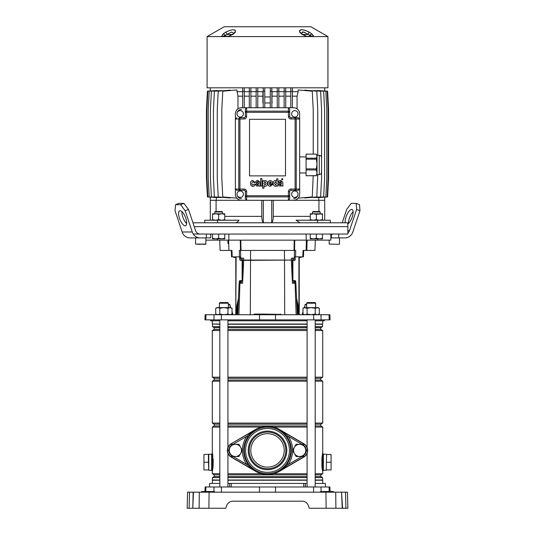 <?xml version="1.0" encoding="UTF-8"?>
<svg xmlns="http://www.w3.org/2000/svg" width="535" height="535" viewBox="0 0 535 535"><rect width="100%" height="100%" fill="white"/><g stroke="black" fill="none" stroke-linecap="round" stroke-linejoin="round"><path stroke-width="0.8" d="M237.172 222.119L238.162 221.316M192.968 222.794L347.79 222.794L347.857 226.653L194.258 226.653L347.857 226.653L347.857 234.042L193.249 234.042M300.142 222.794L296.029 220.226L330.282 220.226L330.282 222.794M317.556 220.226L317.556 222.794M234.885 222.794C236.557 222.754 237.928 221.898 238.998 220.226L204.745 220.226L204.745 222.794M217.471 220.226L217.471 222.794M261.789 200.297L261.789 216.367C261.882 219.972 262.397 222.099 263.334 222.741L271.693 222.741C272.623 222.105 273.144 219.979 273.238 216.367L273.238 200.297M210.309 220.226L210.309 200.297L324.718 200.297L324.718 220.226M318.94 200.297L318.94 211.546M263.334 222.741L263.334 200.297M271.693 222.741L271.693 200.297M216.087 211.546L216.087 200.297M228.559 36.326A2.568 0.696 76 0 0 228.432 36.313L223.128 36.393L227.97 36.393A2.568 1.712 -90 0 0 227.321 36.587L207.092 36.587L207.092 87.814L327.935 87.814L327.935 36.587L227.321 36.587M327.935 36.587L310.902 26.75L224.125 26.75L207.092 36.587M306.709 36.393L306.595 36.313A2.568 0.696 -76 0 1 306.809 36.587L301.807 34.253L299.727 32.234C299.359 28.984 302.603 28.984 309.464 32.234L312.266 34.253L313.41 36.587A2.568 2.401 49.2 0 0 311.985 36.326L303.499 32.04L301.238 33.284M313.47 35.858L313.242 35.437M302.649 34.461L307.752 34.461A2.568 0.609 -60.9 0 1 309.464 32.234L307.491 31.251M306.515 30.829L304.756 30.214M303.552 29.913L302.971 29.813M302.141 29.726L300.677 29.86M300.503 29.913L299.801 30.355M299.52 30.836L299.466 31.251M235.56 31.251L235.507 30.829M235.025 30.174L234.524 29.913M224.687 35.564L223.041 36.326A2.568 2.401 -49.2 0 0 221.617 36.587L222.747 34.26M232.625 34.307L233.788 33.31L231.535 32.04L225.329 35.33A2.568 1.919 44.4 0 0 222.761 34.253L225.563 32.234C232.391 28.984 235.634 28.984 235.3 32.234L233.22 34.253L228.218 36.587A2.568 0.696 76 0 1 228.432 36.313L232.625 34.307A2.568 1.197 57.5 0 1 233.22 34.253M307.705 36.587A2.568 1.712 -90 0 0 307.057 36.393L311.898 36.393A2.568 1.919 -90 0 1 312.627 36.587M311.985 36.326L308.534 36.393A1.926 1.297 -90 0 0 309.698 35.33A2.568 1.919 -44.4 0 1 312.266 34.253M301.807 34.253A2.568 1.197 -57.5 0 1 302.402 34.307L301.245 33.31A2.568 2.187 153.4 0 0 299.727 32.234M302.221 32.006L303.345 32.006M304.609 32.421L305.258 32.742M223.423 36.092L224.526 35.624M227.047 36.393L226.492 36.393A1.926 1.297 -90 0 1 225.329 35.33L225.723 35.116M222.399 36.587A2.568 1.919 -90 0 1 223.128 36.393L223.041 36.326M233.795 33.424L233.782 33.31A2.568 2.187 26.6 0 1 235.3 32.234M232.377 34.461L227.275 34.461A2.568 0.609 -119.1 0 0 225.563 32.234M263.18 98.019L262.912 103.094L262.912 91.672M264.785 102.961L270.242 102.961M271.847 103.068L272.114 91.672M263.233 91.184L263.233 87.814M270.242 96.955L264.785 96.955M271.793 91.184L271.793 87.814M272.114 103.094L271.847 98.019M294.832 117.058A3.217 3.217 0 0 0 298.042 113.848A3.217 3.217 0 0 0 294.832 110.631A3.217 3.217 0 0 0 291.615 113.848A3.217 3.217 0 0 0 294.832 117.058M240.195 110.631A3.217 3.217 0 0 1 243.412 113.848A3.217 3.217 0 0 1 240.195 117.058A3.217 3.217 0 0 1 236.985 113.848A3.217 3.217 0 0 1 240.195 110.631M294.832 190.975A3.217 3.217 0 0 1 298.042 194.192A3.217 3.217 0 0 1 294.832 197.408A3.217 3.217 0 0 1 291.615 194.192A3.217 3.217 0 0 1 294.832 190.975M240.195 197.408A3.217 3.217 0 0 0 243.412 194.192A3.217 3.217 0 0 0 240.195 190.975A3.217 3.217 0 0 0 236.985 194.192A3.217 3.217 0 0 0 240.195 197.408M249.517 119.312L249.517 175.875L285.509 175.875L285.509 119.312L249.517 119.312M289.689 112.303L246.622 112.303L246.622 116.416A2.568 2.568 0 0 1 244.054 118.991L239.941 118.991L239.941 189.049L244.054 189.049A2.568 2.568 0 0 1 246.622 191.624L246.622 195.73L288.405 195.73L288.405 191.624A2.568 2.568 0 0 1 290.973 189.049L295.086 189.049L295.086 118.991L290.973 118.991A2.568 2.568 0 0 1 288.405 116.416L288.405 107.742L246.622 107.742L246.622 111.146L288.405 111.146A1.284 1.157 0 0 1 289.689 112.303L289.689 116.416A1.284 1.284 0 0 0 290.973 117.7L298.222 117.7L299.653 118.991L299.653 113.848A6.106 6.106 0 0 0 293.548 107.742L288.405 107.742L289.689 109.167L289.689 112.303L289.689 109.167M245.338 198.866L245.338 195.73A1.284 1.157 0 0 0 246.622 196.887L246.622 200.297L245.338 198.866L245.338 191.624A1.284 1.284 0 0 0 244.054 190.333L236.804 190.333L235.373 189.049L238.784 189.049L238.784 118.991A1.284 1.157 90 0 1 239.941 117.7L244.054 117.7A1.284 1.284 0 0 0 245.338 116.416L245.338 109.167L246.622 107.742L241.479 107.742A6.106 6.106 0 0 0 235.373 113.848L235.373 194.192A6.106 6.106 0 0 0 241.479 200.297M293.548 200.297A6.106 6.106 0 0 0 299.653 194.192L299.653 118.991L296.243 118.991A1.284 1.157 -90 0 0 295.086 117.7L295.086 118.991L296.243 118.991L296.243 189.049L299.653 189.049L298.222 190.333L295.086 190.333L298.222 190.333M238.784 189.049A1.284 1.157 90 0 0 239.941 190.333L239.941 189.049L238.784 189.049M295.086 190.333L295.086 189.049L296.243 189.049A1.284 1.157 -90 0 1 295.086 190.333L290.973 190.333A1.284 1.284 0 0 0 289.689 191.624L289.689 198.866L289.689 195.73L288.405 195.73L288.405 196.887A1.284 1.157 0 0 0 289.689 195.73M289.689 198.866L288.405 200.297L288.405 196.887L246.622 196.887L246.622 195.73L245.338 195.73M239.941 117.7L239.941 118.991L235.373 118.991L236.804 117.7M245.338 112.303A1.284 1.157 0 0 1 246.622 111.146L246.622 112.303L245.338 112.303M289.689 116.416A1.284 1.284 0 0 0 290.973 117.7A1.284 1.284 0 0 1 289.689 116.416L288.405 116.416M253.944 184.174L252.921 185.11C250.039 184.2 253.583 179.76 253.898 182.575L255.168 182.522L252.948 180.509C251.249 180.663 250.427 181.666 250.487 183.512C250.587 185.257 251.397 186.187 252.921 186.3C254.219 186.314 254.974 185.605 255.195 184.174L253.944 184.174M260.612 186.066L261.963 186.066L261.963 178.563L260.612 178.563L260.612 186.066M262.665 188.206L263.949 188.206L263.969 185.478C263.962 186.568 267.239 187.083 267.42 183.492C267.266 179.727 263.822 180.282 263.902 181.405L263.889 180.71L262.665 180.71L262.665 188.206M265.079 184.976L266.089 183.445L265.012 181.739L263.902 183.445L265.079 184.976M272.683 183.859C272.756 181.907 271.961 180.797 270.295 180.522C268.744 180.676 267.928 181.653 267.834 183.451C267.895 185.244 268.717 186.2 270.295 186.314L272.629 184.562L271.312 184.495L270.342 185.137L269.159 183.859L272.683 183.859M270.269 181.699L269.172 182.809L271.325 182.809L270.269 181.699M279.731 182.288L280.654 181.479L281.484 182.107L279.986 182.769L278.3 184.575L279.986 186.213L281.477 185.511L281.651 186.066L282.948 186.066L282.788 182.228L280.735 180.469C279.451 180.389 278.715 180.997 278.541 182.288L279.731 182.288M281.484 183.826L281.484 183.271L279.611 184.388L280.447 185.083L281.484 183.826M256.88 182.288L257.803 181.479L258.632 182.107L257.134 182.769L255.456 184.575L257.134 186.213L258.632 185.511L258.8 186.066L260.097 186.066L259.936 182.228L257.89 180.469C256.599 180.389 255.864 180.997 255.69 182.288L256.88 182.288M258.632 183.826L258.632 183.271L256.76 184.388L257.596 185.083L258.632 183.826M282.748 178.764L281.764 178.764L281.764 179.747L282.748 179.747L282.748 178.764M276.675 185.371L276.689 186.066L277.926 186.066L277.926 178.83L276.628 178.83L276.622 181.278C276.642 180.255 273.311 179.74 273.124 183.291C273.278 187.056 276.729 186.575 276.675 185.371M276.628 183.271L275.558 181.699L274.462 183.284L275.558 185.03L276.628 183.271M242.656 88.456L242.656 107.742M244.261 88.456L244.261 107.742M244.261 91.184L242.656 91.184M249.297 88.456L249.297 107.742M250.902 88.456L250.902 107.742M250.902 91.184L249.297 91.184M256.165 88.456L256.165 107.742M257.776 88.456L257.776 107.742M257.776 91.184L256.165 91.184M263.18 88.456L263.18 107.742M264.785 88.456L264.785 107.742M264.785 91.184L263.18 91.184M270.242 88.456L270.242 107.742M271.847 88.456L271.847 107.742M271.847 91.184L270.242 91.184M277.25 88.456L277.25 107.742M278.862 88.456L278.862 107.742M278.862 91.184L277.25 91.184M284.125 88.456L284.125 107.742M285.73 88.456L285.73 107.742M285.73 91.184L284.125 91.184M290.766 88.456L290.766 107.742M292.371 88.456L292.371 107.742M292.371 91.184L290.766 91.184M236.985 194.192C237.266 196.907 238.77 198.405 241.479 198.692M241.479 109.347C238.77 109.635 237.266 111.133 236.985 113.848M293.548 198.692C296.256 198.405 297.761 196.907 298.042 194.192M324.718 90.97L324.718 87.814M210.309 90.97L210.309 87.814M262.912 96.166L257.776 96.166M256.165 96.166L250.902 96.166M249.297 96.166L244.261 96.166M242.656 96.166L237.968 96.166L236.878 89.947L222.774 91.184L221.811 109.668L221.811 178.443L222.774 196.927L236.838 198.157M263.18 91.672L257.776 91.672M256.165 91.672L250.902 91.672M249.297 91.672L244.261 91.672M242.656 91.672L236.878 91.672M313.216 154.14L313.216 109.668L312.253 91.184L298.149 89.947L298.149 91.672L292.371 91.672M290.766 91.672L285.73 91.672M284.125 91.672L278.862 91.672M277.25 91.672L271.847 91.672M317.763 155.304L317.763 109.668L316.8 91.184L304.723 90.127L304.723 90.522M309.852 197.535L320.619 196.927L321.582 178.443L321.582 109.668L320.619 91.184L309.852 90.575M313.771 197.529L323.642 196.927L324.611 178.443L324.611 109.668L323.642 91.184L313.771 90.582M316.566 197.549L325.835 196.927L326.805 178.443L326.805 109.668L325.835 91.184L316.566 90.562M318.285 197.589L327.166 196.927L328.129 178.443L328.129 109.668L327.166 91.184L318.285 90.522M218.461 90.562L209.192 91.184L208.222 109.668L208.222 178.443L209.192 196.927L218.461 197.549M318.733 200.297L318.733 197.669M304.723 197.589L304.723 197.983L316.8 196.927L317.763 174.591M230.304 90.522L230.304 90.127L218.226 91.184L217.263 109.668L217.263 178.443L218.226 196.927L230.304 197.983L230.304 197.589M225.175 90.575L214.408 91.184L213.445 109.668L213.445 178.443L214.408 196.927L225.175 197.535M221.256 90.582L211.385 91.184L210.415 109.668L210.415 178.443L211.385 196.927L221.256 197.529M216.742 90.522L207.861 91.184L206.898 109.668L206.898 178.443L207.861 196.927L216.742 197.589M216.3 197.669L216.3 200.297M210.309 197.181L207.413 196.927L206.45 178.443L206.45 109.668L207.413 91.184L210.309 90.93M298.149 91.672L297.059 96.166L292.371 96.166M290.766 96.166L285.73 96.166M284.125 96.166L278.862 96.166M277.25 96.166L272.114 96.166M237.968 108.852L237.968 96.166M297.059 96.166L297.059 108.852M324.718 90.93L327.614 91.184L328.577 109.668L328.577 178.443L327.614 196.927L324.718 197.181M313.216 175.748L312.253 196.927L298.189 198.157M210.309 197.141L210.309 200.297M324.718 197.141L324.718 200.297M306.08 159.156L306.08 158.2L316.332 158.2L316.332 159.156L306.08 159.156L306.08 168.893L316.332 168.893L317.008 164.024L317.008 174.591L316.332 175.748L306.08 175.748L316.332 175.634L317.008 172.798L316.332 169.956L306.08 169.956L306.08 175.634M321.508 170.411L321.508 172.337C321.374 173.701 320.625 174.457 319.255 174.591L319.255 155.304L317.008 155.304L317.008 164.024L316.332 159.156M316.332 158.2L317.008 156.173L316.332 154.14L306.08 154.14L306.08 158.2M306.08 169.956L306.08 168.893M317.008 155.304L316.332 154.14M316.332 168.893L316.332 169.956M329.206 491.538L329.092 486.977L329.935 486.977L330.055 491.538M209.539 486.977L209.633 483.439L219.832 483.439M315.195 483.439L325.394 483.439L325.487 486.977M229.609 486.977L229.736 483.439L305.291 483.439L305.418 486.977M231.347 483.439L231.207 486.977M303.82 486.977L303.679 483.439M204.972 491.538L205.092 486.977L329.092 486.977M187.451 497.323L187.591 492.18L209.091 492.18L208.897 508.25L225.737 508.25L226.766 505.408C227.903 502.746 229.916 501.335 232.805 501.181L302.221 501.181C305.111 501.335 307.123 502.746 308.26 505.408L309.297 508.25L326.129 508.25L325.935 492.18L328.898 492.18L328.898 491.538L333.399 491.538L333.412 492.18L332.757 492.18L332.757 491.538M332.242 508.25L327.293 508.25M187.17 508.25L189.116 508.25L187.17 508.25L187.591 492.18M193.489 492.18L192.794 508.25L199.127 508.25L199.301 492.18M189.537 492.18L189.116 508.25L192.794 508.25L193.155 492.18M208.897 508.25L199.127 508.25M341.872 492.18L345.49 492.18L345.911 508.25L347.857 508.25L342.233 508.25L341.537 492.18L342.56 508.25L326.129 508.25M335.498 492.18L333.218 492.18M341.537 492.18L335.726 492.18L335.9 508.25M209.091 492.18L335.726 492.18M226.766 505.408C227.903 502.746 229.916 501.335 232.805 501.181M302.221 501.181C305.111 501.335 307.123 502.746 308.26 505.408M345.49 492.18L347.442 492.18L347.857 508.25M330.182 491.538L330.182 492.18L332.757 492.18M201.815 491.538L204.845 491.538L204.845 492.18L206.129 492.18L206.129 491.538L214.482 491.538L214.495 492.18M210.636 492.18L210.629 491.538M205.473 492.18L205.487 491.538L206.129 491.538M204.845 491.538L205.487 491.538M329.553 492.18L329.54 491.538M324.391 492.18L324.397 491.538L328.898 491.538M320.733 491.538L324.397 491.538M227.93 483.439L229.736 483.439M305.291 483.439L307.097 483.439M326.584 454.516L326.263 470.265L326.584 454.516L331.085 454.516L331.085 462.227L326.584 462.227M323.367 470.265L326.263 470.265M323.367 454.195L326.263 454.195M322.725 452.643L322.725 466.767A1.605 0.829 180 0 1 322.137 467.409L322.725 471.87L321.909 466.373L321.909 458.08L322.665 452.857M322.725 470.519L323.367 470.519L323.367 453.934L322.725 453.934M331.085 462.227L331.085 469.944L326.584 469.944M208.443 454.516L208.443 462.227L203.942 462.227L203.942 454.516L211.659 454.195M208.443 462.227L208.764 470.265L208.764 454.195M211.659 470.265L208.764 470.265M212.301 470.519L211.659 470.519L211.659 453.934L212.301 453.934M322.725 320.819L322.725 324.029L315.195 324.029M307.097 324.029L227.93 324.029M315.195 474.846L320.799 474.846L320.799 476.605L322.505 477.588L322.725 480.223L315.195 480.223M307.097 480.223L227.93 480.223M322.505 480.002L315.195 480.002M307.097 480.002L227.93 480.002M322.505 477.588L315.195 477.588M307.097 477.588L227.93 477.588M320.799 476.605L315.195 476.605M307.097 476.605L227.93 476.605M307.097 474.846L227.93 474.846M320.799 474.846L322.725 473.736L315.195 473.736M307.097 473.736L273.552 473.736M315.195 424.195L320.799 424.195L320.799 425.954L315.195 425.954M307.097 425.954L227.93 425.954M320.799 425.954L322.725 427.064L315.195 427.064M307.097 427.064L273.552 427.064M307.097 424.195L227.93 424.195M320.799 424.195L322.725 423.085L315.195 423.085M307.097 423.085L227.93 423.085M315.195 378.305L320.799 378.305L320.799 380.057L322.725 381.174L315.195 381.174M307.097 381.174L227.93 381.174M320.799 380.057L315.195 380.057M307.097 380.057L227.93 380.057M307.097 378.305L227.93 378.305M320.799 378.305L322.725 377.188L315.195 377.188M307.097 377.188L227.93 377.188M315.195 327.654L320.799 327.654L320.799 329.406L322.725 330.523L315.195 330.523M307.097 330.523L227.93 330.523M320.799 329.406L315.195 329.406M307.097 329.406L227.93 329.406M307.097 327.654L227.93 327.654M320.799 327.654L322.505 326.671L315.195 326.671M307.097 326.671L227.93 326.671M322.505 326.671L322.505 324.257L315.195 324.257M307.097 324.257L227.93 324.257M322.17 468.653L322.277 469.389M322.505 470.746L322.592 471.235M322.445 469.977L322.344 469.235M321.909 466.373L322.03 467.536M321.909 458.08L322.043 466.266L322.03 456.917M322.725 427.064L322.725 452.583L322.137 457.044A1.605 0.829 180 0 1 322.725 457.686L322.725 471.81M261.475 427.064L227.93 427.064M219.832 427.064L212.301 427.064L212.301 452.583L212.756 455.064M261.475 473.736L227.93 473.736M219.832 473.736L212.301 473.736L212.362 471.603M213.211 459.311L213.117 466.373L212.301 471.87L212.301 452.643M212.522 453.707L212.435 453.225M212.301 471.81L212.89 467.409A1.605 0.829 -0 0 1 212.301 466.767L212.301 457.686A1.605 0.829 -0 0 1 212.89 457.044L212.301 452.583M219.832 324.257L212.301 324.029L219.832 324.029M219.832 326.671L212.522 326.671L212.522 324.257M219.832 327.654L214.227 327.654L212.522 326.671M219.832 329.406L214.227 329.406L212.301 330.523L212.301 377.188L219.832 377.188M219.832 330.523L212.301 330.523M219.832 378.305L214.227 378.305L212.301 377.188M219.832 380.057L214.227 380.057L212.301 381.174L212.301 423.085L219.832 423.085M219.832 381.174L212.301 381.174M219.832 424.195L214.227 424.195L212.301 423.085M219.832 425.954L214.227 425.954L212.301 427.064M219.832 474.846L214.227 474.846L212.301 473.736M219.832 476.605L214.227 476.605L212.522 477.588L212.301 483.439M219.832 477.588L212.522 477.588M219.832 480.002L212.522 480.002M219.832 480.223L212.301 480.223M213.004 467.536L212.983 458.187L213.117 466.373M212.582 454.482L212.683 455.218M203.942 462.227L203.942 469.944L208.443 469.944M228.646 240.148L228.92 250.434L220.086 250.434L219.724 240.148M241.639 258.151L241.686 260.077L242.201 260.077L242.154 258.151L243.632 258.151L240.115 258.151L240.028 256.86M241.887 260.398L242.609 261.04L241.887 260.398L240.289 260.398A1.284 0.495 90 0 1 239.8 259.114L240.275 259.114A1.284 0.495 -90 0 0 240.763 260.398L291.314 260.077L243.713 260.077L242.589 283.216L239.145 283.216L237.734 314.714M293.387 258.151L293.34 260.077L291.314 260.077L291.394 258.151L294.912 258.151L294.999 256.86M294.471 250.434L294.31 256.86L295.608 256.86L295.695 250.434L294.023 250.434L294.551 250.434L294.758 240.148M240.797 240.148L241.004 250.434L294.023 250.434L294.23 240.148M307.036 243.686L306.843 250.434L306.107 250.434L306.381 240.148L307.137 240.148L306.843 250.434L314.941 250.434L315.302 240.148M228.92 250.434L231.976 250.434L232.183 256.86L231.555 256.86L231.327 250.434M240.556 250.434L239.332 250.434L239.419 256.86L240.717 256.86L240.556 250.434L241.004 250.434L240.476 250.434L240.268 240.148M306.107 250.434L303.051 250.434L302.843 256.86L303.472 256.86L303.699 250.434M243.632 258.151L243.713 260.077L242.188 260.398M239.419 256.86L232.183 256.86M302.843 256.86L295.608 256.86M293.354 260.398L292.826 260.077L292.872 258.151L291.394 258.151M281.323 314.714L262.01 314.072L254.346 314.072L253.704 314.714M219.832 320.819L210.656 320.819L210.629 319.856M205.139 314.714L221.376 314.714L221.343 319.856L204.965 319.856L205.139 314.714M221.376 314.714L329.888 314.714L330.068 319.856L221.343 319.856M239.78 283.216L239.78 281.932A1.284 0.495 -90 0 1 240.275 280.648L240.77 280.648L240.65 283.216M292.839 260.398L291.314 260.077L292.438 283.216L295.882 283.216L297.293 314.714M304.943 319.856L304.903 320.819L230.124 320.819L230.083 319.856M315.195 320.819L324.37 320.819L324.397 319.856M307.097 320.819L304.903 320.819M230.124 320.819L227.93 320.819M294.377 283.216L294.257 280.648L294.752 280.648A1.284 0.495 90 0 1 295.246 281.932L295.246 283.216M261.394 314.379L260.625 314.399L261.976 314.379L261.394 314.379L261.715 314.714M262.01 314.072L281.002 314.379M293.501 280.648L293.588 283.216L292.438 283.216M241.526 280.648L241.439 283.216L242.589 283.216M315.643 303.205L306.649 303.205L307.291 302.563L315.001 302.563L315.643 303.205L315.643 307.638M315.195 319.856L315.195 486.977M307.097 319.856L307.097 447.441M307.097 453.359L307.097 486.977M306.649 303.205L306.649 307.638M228.378 303.205L219.383 303.205L220.025 302.563L227.736 302.563L228.378 303.205L228.378 307.638M227.93 319.856L227.93 447.441M227.93 453.359L227.93 486.977M219.832 319.856L219.832 486.977M219.383 303.205L219.383 307.638M205.848 240.148L228.86 240.148L228.86 234.042M217.37 238.864L217.37 240.148M228.86 240.148L317.656 240.148L317.656 238.864M306.167 234.042L306.167 240.148M317.656 240.148L330.824 240.148L330.824 234.042M318.218 314.714L319.308 314.078L318.218 314.714M215.719 308.274L217.758 307.638L219.798 308.274L223.877 307.638L227.963 308.274L230.003 307.638L232.043 308.274L230.953 307.638L216.809 307.638L215.719 308.274L215.719 314.078L217.758 314.714L219.798 314.078L223.877 314.714L227.963 314.078L230.003 314.714L232.043 314.078L230.953 314.714M232.043 308.274L232.043 314.078M227.963 308.274L227.963 314.078M219.798 308.274L219.798 314.078M319.308 308.274L318.218 307.638L315.229 308.274L311.149 307.638L307.063 308.274L304.074 307.638L302.984 308.274L302.984 314.078L305.024 314.714L307.063 314.078L311.149 314.714L315.229 314.078L317.268 314.714L319.308 314.078L319.308 308.274L317.268 307.638L305.024 307.638L302.984 308.274M315.229 308.274L315.229 314.078M307.063 308.274L307.063 314.078M232.043 311.551L232.892 314.714M302.984 311.551L302.135 314.714M230.371 306.555L230.157 305.752L229.93 306.247L230.665 307.638M219.337 307.592L219.383 307.077M228.378 304.662L229.769 304.295L230.157 305.752M229.896 304.763L228.378 304.776M304.656 306.555L305.104 306.247L304.87 305.752L304.361 307.638M315.643 307.077L315.677 307.638M306.649 304.776L305.131 304.763L304.87 305.752M305.131 304.763L305.258 304.295L306.649 304.662M298.724 314.714L298.724 313.744L298.075 313.744L297.828 313.102L297.828 308.22A7.711 2.949 90 0 0 297.433 304.361L296.678 300.944M292.665 280.648L292.418 279.999L292.892 279.999L293.14 280.648L292.665 280.648M292.418 261.04L293.14 260.398L292.418 261.04L292.418 279.999M294.263 260.398A1.284 0.495 90 0 0 294.752 259.114L294.752 258.151M299.239 314.714L299.239 257.128A1.03 1.03 0 0 1 299.754 256.994L300.657 256.994A0.515 0.515 0 0 0 300.998 256.86M299.239 258.017A0.515 0.515 0 0 1 299.754 257.502L300.657 257.502A1.03 1.03 0 0 0 301.606 256.86M299.239 313.744L298.075 313.744M295.721 283.216L295.721 281.932A1.284 0.495 -90 0 0 295.226 280.648L293.14 280.648M297.433 304.361L297.908 304.361L296.557 298.249M297.828 313.102L298.303 313.102L298.303 308.22L297.828 308.22M294.752 259.114L295.226 259.114L294.932 257.502M293.14 260.398L294.738 260.398A1.284 0.495 -90 0 0 295.226 259.114M292.892 261.04L292.892 279.999M297.908 304.361A7.711 2.949 -90 0 1 298.303 308.22M298.303 313.102L298.55 313.744M295.474 256.86L295.226 257.502M236.597 313.744L236.951 313.744L236.477 313.744L236.724 308.22A7.711 2.949 90 0 1 237.119 304.361L238.47 298.249M233.421 256.86A1.03 1.03 0 0 0 234.37 257.502L235.273 257.502A0.515 0.515 0 0 1 235.788 258.017M234.036 256.86A0.515 0.515 0 0 0 234.37 256.994L235.273 256.994A1.03 1.03 0 0 1 235.788 257.128M236.303 314.714L236.303 313.744M235.788 314.714L235.788 256.86M236.122 256.86L235.788 313.744M236.724 313.102L237.199 313.102L237.199 308.22L236.724 308.22M237.119 304.361L237.593 304.361L238.349 300.944M239.305 283.216L239.305 281.932A1.284 0.495 90 0 1 239.8 280.648L241.887 280.648L242.134 279.999L242.609 279.999L242.362 280.648L241.887 280.648M242.134 261.04L242.134 279.999M242.609 261.04L242.609 279.999M239.8 259.114L239.553 256.86M240.275 259.114L240.275 258.151M237.593 304.361A7.711 2.949 -90 0 0 237.199 308.22M237.199 313.102L236.951 313.744M236.122 313.744L236.477 313.744M347.817 224.045A8.032 2.916 -68.5 0 0 352.478 216.167A8.032 2.916 -68.5 0 0 352.084 209.479A8.032 2.916 -68.5 0 0 351.669 209.399A8.032 2.916 -68.5 0 0 347.068 214.415A8.032 2.916 -68.5 0 0 345.209 222.794M356.176 203.36L359.52 204.678L359.968 210.723L356.624 209.399L356.176 203.36L351.214 203.36L346.707 209.399L342.213 222.794M359.968 210.723L352.832 231.983A9.001 8.299 -90 0 1 345.028 237.901L331.325 237.901L331.325 235.005L330.824 235.005M356.624 209.399L349.489 230.659A5.143 4.741 -90 0 1 347.857 233.033M338.688 234.042L338.688 237.901M330.824 237.901L331.325 237.901M353.127 211.726A8.032 2.916 -68.5 0 0 348.486 223.49M332.429 234.042L331.325 235.005M186.641 223.57A8.032 2.976 68.4 0 1 181.92 211.646M185.143 225.823A8.032 2.976 68.4 0 1 179.646 218.822A8.032 2.976 68.4 0 1 179.66 210.797A8.032 2.976 68.4 0 1 180.094 210.723A8.032 2.976 68.4 0 1 185.591 217.718A8.032 2.976 68.4 0 1 185.578 225.743A8.032 2.976 68.4 0 1 185.143 225.823M185.157 210.723L180.603 204.678L183.933 203.36L188.487 209.399L185.157 210.723L192.266 231.983A9.001 8.272 90 0 0 200.036 237.901L206.363 237.901L206.363 234.042M188.487 209.399L195.596 230.659A5.143 4.728 90 0 0 200.036 234.042M183.933 203.36L178.871 203.36L175.54 204.678L175.032 210.723L182.141 231.983A9.001 8.272 90 0 0 189.912 237.901L200.036 237.901L195.563 237.901L195.563 244.074L205.848 244.074L197.736 244.328M210.141 234.042L210.803 235.005L210.803 237.901L206.363 237.901M180.603 204.678L175.54 204.678M339.203 244.328L329.179 244.074L339.203 244.328M203.674 244.328L205.594 244.328M267.513 431.116A19.28 19.28 0 0 1 286.793 450.403A19.28 19.28 0 0 1 267.513 469.683A19.28 19.28 0 0 1 248.233 450.403A19.28 19.28 0 0 1 267.513 431.116M267.513 468.72A18.317 18.317 0 0 0 285.83 450.403A18.317 18.317 0 0 0 267.513 432.079A18.317 18.317 0 0 0 249.196 450.403A18.317 18.317 0 0 0 267.513 468.72M242.415 450.383A25.098 25.098 0 0 1 246.742 436.319L255.342 429.598A24.102 24.102 0 0 1 279.685 429.598L303.867 443.742A7.711 7.711 0 0 1 303.867 457.057L279.685 471.208A24.102 24.102 0 0 1 255.342 471.208L231.16 457.057A7.711 7.711 0 0 1 231.16 443.742L255.342 429.598L247.799 437.035A23.814 23.814 0 0 0 247.799 463.765L255.162 470.88M267.513 433.691A16.712 16.712 0 0 1 284.225 450.403A16.712 16.712 0 0 1 267.513 467.115A16.712 16.712 0 0 1 250.801 450.403A16.712 16.712 0 0 1 267.513 433.691M292.598 450.403L296.129 444.297L303.178 444.297L306.702 450.403L303.178 456.509L296.129 456.509L292.598 450.403A25.098 25.098 0 0 1 288.285 464.487L279.685 471.208L287.228 463.765A23.814 23.814 0 0 0 287.228 437.035L279.865 429.919L288.285 436.319L287.228 437.035M279.858 429.899L303.78 443.889A7.543 7.543 0 0 1 303.78 456.91L279.865 470.88M231.668 456.188L231.247 456.91L255.168 470.907L246.742 464.487L247.799 463.765M233.099 444.297L246.742 436.319L247.799 437.035M301.927 456.509L288.285 464.487L287.228 463.765M294.364 453.453A6.106 6.106 0 0 1 299.653 444.297A6.106 6.106 0 0 1 304.943 453.453A6.106 6.106 0 0 1 294.364 453.453M230.083 453.453A6.106 6.106 0 0 1 230.083 447.347L231.849 444.297L238.898 444.297L242.429 450.403L238.898 456.509L231.849 456.509L228.325 450.403L230.083 447.347A6.106 6.106 0 0 1 240.663 447.347A6.106 6.106 0 0 1 235.373 456.509A6.106 6.106 0 0 1 230.083 453.453M218.654 234.042L218.654 238.322L215.598 238.864L212.549 238.864L212.549 238.322L215.598 238.864L221.704 238.864L224.76 238.322L224.76 234.042M214.796 212.007L215.257 211.546L222.045 211.546L222.513 212.007L214.796 212.007L214.796 213.799M218.654 238.322L221.704 238.864L224.76 238.864L224.76 238.322M212.549 238.322L212.549 234.042M316.372 234.042L316.372 238.322L313.323 238.864L310.267 238.864L310.267 238.322L313.323 238.864L319.428 238.864L322.478 238.322L322.478 234.042M312.514 212.007L312.982 211.546L319.769 211.546L320.231 212.007L312.514 212.007L312.514 213.799M316.372 238.322L319.428 238.864L322.478 238.864L322.478 238.322M310.267 238.322L310.267 234.042M221.711 213.799L224.76 213.799L224.76 214.341L221.704 213.799L212.549 213.799L212.549 219.678L215.598 220.226L218.654 219.678L221.704 220.226L224.76 219.678L224.76 220.226M212.549 220.226L212.549 219.678M221.704 213.799L218.654 214.341L215.598 213.799L212.549 214.341M218.654 214.341L218.654 219.678M224.76 214.341L224.76 219.678M310.267 214.341L313.323 213.799L316.372 214.341L322.478 213.799L322.478 214.341L319.428 213.799L310.267 213.799L310.267 219.678L313.323 220.226L316.372 219.678L319.428 220.226L322.478 219.678L322.478 220.226M310.267 220.226L310.267 219.678M316.372 214.341L316.372 219.678M322.478 214.341L322.478 219.678M261.789 216.367L224.76 216.367M310.267 216.367L273.238 216.367M246.622 191.624L245.338 191.624A1.284 1.284 0 0 0 244.054 190.333L244.054 189.049M290.973 189.049L290.973 190.333A1.284 1.284 0 0 0 289.689 191.624L288.405 191.624M244.054 118.991L244.054 117.7A1.284 1.284 0 0 0 245.338 116.416L246.622 116.416M290.973 118.991L290.973 117.7M205.821 491.538L205.935 486.977M213.906 491.538L214.02 486.977M321.12 491.538L321.007 486.977M313.604 492.18L313.577 486.977M275.558 492.18L275.532 486.977M259.468 492.18L259.495 486.977M221.423 492.18L221.45 486.977M213.839 492.18L213.839 491.538M211.272 492.18L211.272 491.538M209.987 492.18L209.987 491.538M202.27 492.18L202.27 491.538M325.039 492.18L325.039 491.538M323.755 492.18L323.755 491.538M321.187 492.18L321.187 491.538M227.99 243.686L227.89 240.148M240.583 256.86L240.623 258.151M294.444 256.86L294.404 258.151M284.453 250.434L284.714 314.714M250.574 250.434L250.313 314.714M254.433 314.072L254.025 314.379M260.792 314.072L254.259 314.379L260.451 314.714M205.982 314.714L205.808 319.856M238.898 314.714L239.927 283.216M275.492 314.714L275.532 319.856M259.535 314.714L259.495 319.856M313.65 314.714L313.684 319.856M320.94 314.714L321.114 319.856M329.045 314.714L329.219 319.856M214.087 314.714L213.913 319.856M296.129 314.714L295.099 283.216M280.541 314.072L281.002 314.399M261.943 314.714L280.694 314.714M298.904 256.86L298.904 313.744M295.721 281.932L295.246 281.932M239.78 281.932L239.305 281.932M347.857 230.659L349.489 230.659M192.266 231.983L182.141 231.983M267.513 428.488A21.908 21.908 0 0 0 245.605 450.403A21.908 21.908 0 0 0 267.513 472.311A21.908 21.908 0 0 0 289.422 450.403A21.908 21.908 0 0 0 267.513 428.488M267.513 473.595A23.192 23.192 0 0 1 244.321 450.403A23.192 23.192 0 0 1 267.513 427.204A23.192 23.192 0 0 1 290.712 450.403A23.192 23.192 0 0 1 267.513 473.595M303.358 456.188L303.867 457.057M303.358 444.612L303.867 443.742M301.927 444.297L288.285 436.319A25.098 25.098 0 0 1 292.612 450.383M303.887 455.285A6.253 6.253 0 0 0 306.16 451.346M306.16 449.454A6.253 6.253 0 0 0 303.887 445.515M231.668 444.612L231.247 443.889A7.543 7.543 0 0 0 231.247 456.91L231.16 457.057M255.168 429.899L231.16 443.742M233.099 456.509L246.742 464.487A25.098 25.098 0 0 1 242.415 450.416M231.147 445.515A6.253 6.253 0 0 0 228.866 449.454M228.866 451.346A6.253 6.253 0 0 0 231.147 455.285M306.595 36.313L302.402 34.307M306.08 172.979L299.653 172.979M319.255 174.591L317.008 174.591M319.255 155.304C320.625 155.438 321.374 156.187 321.508 157.551M306.08 156.909L299.653 156.909M201.628 491.538L201.621 492.18M320.545 491.538L320.532 492.18M322.725 480.223L322.725 483.439M322.725 381.174L322.725 423.085M322.725 330.523L322.725 377.188M322.725 471.87L322.725 473.736M214.227 327.654L214.227 329.406M214.227 378.305L214.227 380.057M214.227 424.195L214.227 425.954M214.227 474.846L214.227 476.605M212.301 320.819L212.301 324.029M216.809 314.714L215.719 314.078L216.809 314.714M304.074 314.714L302.984 314.078M339.464 237.901L339.464 244.074M329.179 240.148L329.179 244.074M205.848 237.901L205.848 244.074M222.513 212.007L222.513 213.799M320.231 212.007L320.231 213.799"/></g></svg>
